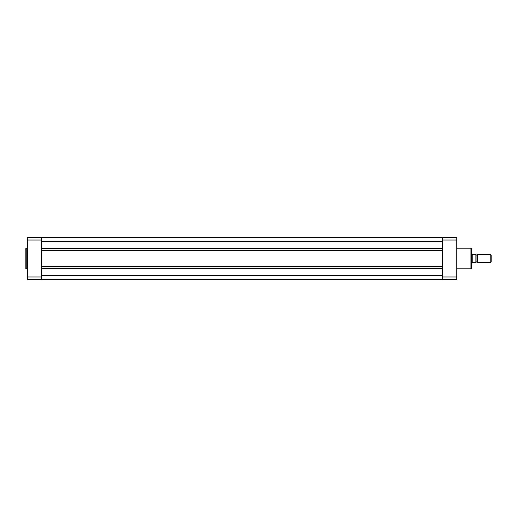 <?xml version="1.0" encoding="UTF-8"?>
<svg xmlns="http://www.w3.org/2000/svg" width="517" height="517" viewBox="0 0 517 517"><rect width="100%" height="100%" fill="white"/><g stroke="black" fill="none" stroke-linecap="round" stroke-linejoin="round"><path stroke-width="0.78" d="M41.703 279.445L442.468 279.445M41.703 268.556L442.468 268.556M41.703 266.559L442.468 266.559M41.703 250.441L442.468 250.441M41.703 248.444L442.468 248.444M41.703 237.555L442.468 237.555L41.703 237.555M471.336 248.535L471.336 268.465L470.961 268.84L470.961 248.16L471.336 248.535M456.808 240.017L442.468 240.017L442.468 237.368L456.808 237.368L456.808 279.632L442.468 279.632L442.468 276.983L456.808 276.983M442.468 240.017L442.468 276.983M25.85 258.5L25.85 248.535L26.225 248.16L26.225 268.84L25.85 268.465L25.85 258.5L25.85 268.465M41.703 240.017L41.703 237.368L27.362 237.368L27.362 276.983L41.703 276.983L41.703 240.017L27.362 240.017M27.362 276.983L27.362 279.632L41.703 279.632L41.703 276.983M476.054 262.274A0.769 0.769 0 0 1 477.378 262.274L477.378 254.726A0.769 0.769 0 0 1 476.054 254.726M477.378 254.726L490.782 254.726L491.15 255.094L491.15 261.906L490.782 262.274L490.782 254.726M477.378 262.274L490.782 262.274M471.336 253.782L471.905 253.782L471.905 263.218L471.336 263.218M476.054 254.351L476.054 262.649M471.905 253.782L472.396 254.351L475.905 254.351L475.905 262.649L472.396 262.649L471.905 263.218M472.234 254.261L472.234 262.739M41.703 275.296L442.468 275.296M41.703 241.704L442.468 241.704M456.808 248.16L470.961 248.16M456.808 268.84L470.961 268.84M27.362 248.16L26.225 248.16M27.362 268.84L26.225 268.84"/></g></svg>
